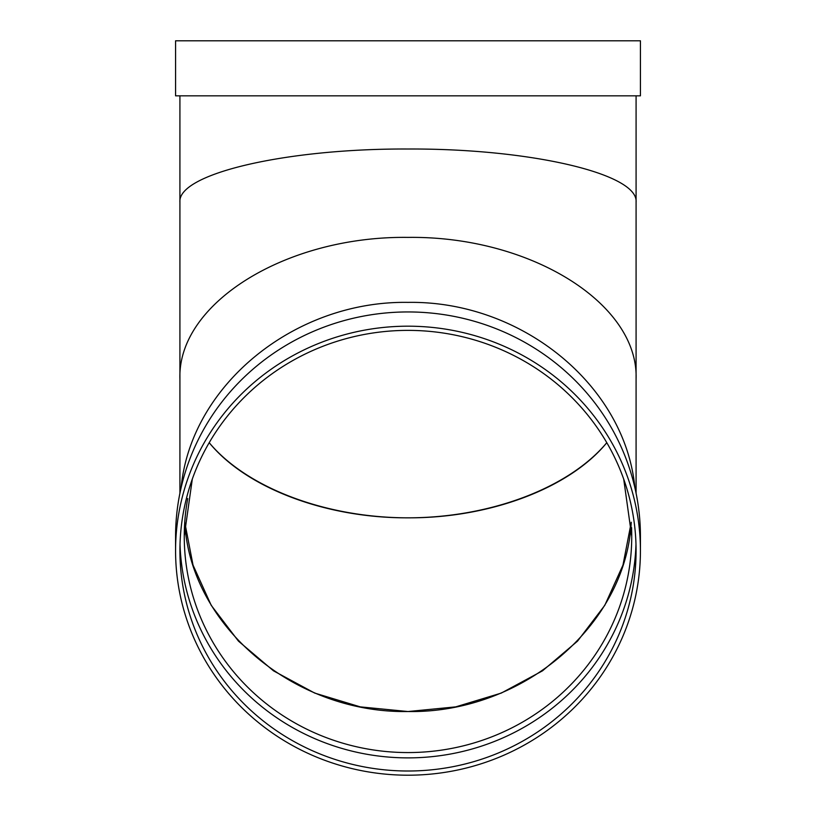 <?xml version="1.0" encoding="UTF-8"?>
<svg xmlns="http://www.w3.org/2000/svg" width="816" height="816" viewBox="0 0 816 816"><rect width="100%" height="100%" fill="white"/><g stroke="black" fill="none" stroke-linecap="round" stroke-linejoin="round"><path stroke-width="1.22" d="M636.082 95.829L636.082 202.195C638.642 173.767 529.921 148.41 408 149.012C286.079 148.41 177.358 173.767 179.918 202.195L179.918 378.961C177.358 303.297 286.079 235.814 408 237.395C529.921 235.814 638.642 303.297 636.082 378.961C638.642 303.297 529.921 235.814 408 237.395C286.079 235.814 177.358 303.297 179.918 378.961L179.918 493.241M175.573 95.829L640.427 95.829L640.427 40.8L175.573 40.8L175.573 95.829M606.798 442.69C569.038 487.958 490.13 517.793 408 517.834C325.87 517.793 246.962 487.958 209.202 442.69C246.32 488.101 325.961 518.211 408 517.834C490.039 518.211 569.68 488.101 606.798 442.69M636.082 493.241L636.082 202.195C638.642 173.767 529.921 148.41 408 149.012C286.079 148.41 177.358 173.767 179.918 202.195L179.918 95.829M631.258 522.24L622.975 565.07L604.799 605.309L577.555 641.111L542.507 670.834L501.269 693.09L455.736 706.87L408 711.532L360.264 706.87L314.731 693.09L273.493 670.834L238.445 641.111L211.201 605.309L193.025 565.07L184.742 522.24C190.118 625.607 293.76 713.47 408 711.532C522.24 713.47 625.882 625.607 631.258 522.25M408 302.379C521.393 300.574 625.168 385.325 634.868 487.652C625.168 385.325 521.393 300.574 408 302.379C294.607 300.574 190.832 385.325 181.132 487.652C190.832 385.325 294.607 300.574 408 302.379M640.427 550.698L640.427 536.449A232.427 224.502 180 0 0 408 311.947A232.427 224.502 180 0 0 175.573 536.449L175.573 550.698A232.427 224.502 180 0 0 408 775.2A232.427 224.502 180 0 0 640.427 550.698A232.427 224.502 180 0 0 408 326.186A232.427 224.502 180 0 0 175.573 550.698M408 771.008A228.082 220.31 180 0 0 636.082 550.698A228.082 220.31 180 0 0 408 330.378A228.082 220.31 180 0 0 179.918 550.698A228.082 220.31 180 0 0 408 771.008M180.02 544.129A228.082 220.31 180 0 0 408 757.88A228.082 220.31 180 0 0 635.98 544.129M187.731 498.535A223.737 216.118 180 0 0 184.263 536.449A223.737 216.118 180 0 0 408 752.566A223.737 216.118 180 0 0 631.737 536.449A223.737 216.118 180 0 0 631.543 527.534M192.311 479.074L184.263 535.959M631.737 536.449L623.71 479.114"/></g></svg>
